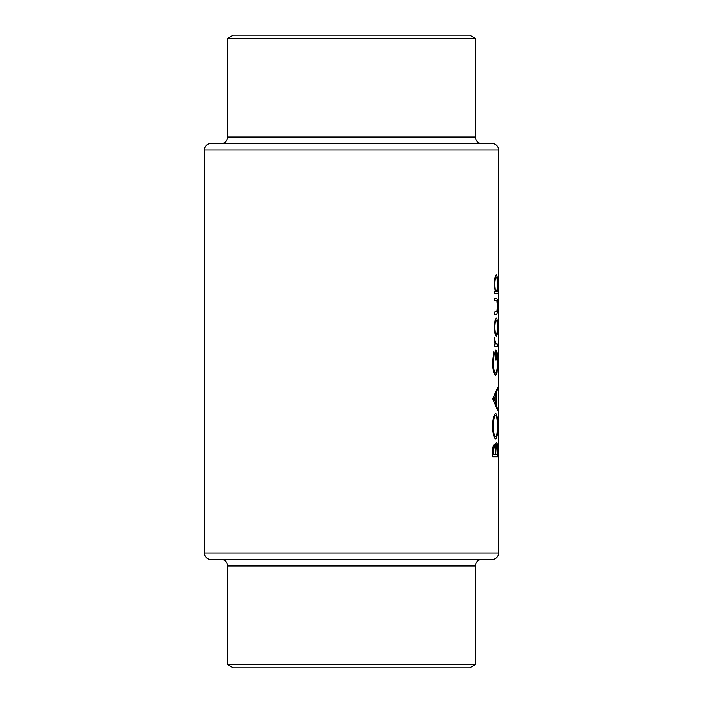 <?xml version="1.0" encoding="UTF-8"?>
<svg xmlns="http://www.w3.org/2000/svg" width="703" height="703" viewBox="0 0 703 703"><rect width="100%" height="100%" fill="white"/><g stroke="black" fill="none" stroke-linecap="round" stroke-linejoin="round"><path stroke-width="1.05" d="M481.836 143.491A6.503 6.503 0 0 1 475.333 136.988L475.333 38.401L227.667 38.401L227.667 136.988L475.333 136.988M221.164 143.491A6.503 6.503 0 0 0 227.667 136.988M498.62 149.985L204.38 149.985A6.503 6.503 0 0 1 210.874 143.491L492.126 143.491A6.503 6.503 0 0 1 498.62 149.985L498.62 553.015A6.503 6.503 0 0 1 492.126 559.509L210.874 559.509A6.503 6.503 0 0 1 204.38 553.015L498.62 553.015M227.667 38.401L233.299 35.15L469.701 35.15L475.333 38.401M221.164 559.509A6.503 6.503 0 0 1 227.667 566.012L227.667 664.599L475.333 664.599L475.333 566.012L227.667 566.012M481.836 559.509A6.503 6.503 0 0 0 475.333 566.012M475.333 664.599L469.701 667.85L233.299 667.85L227.667 664.599M494.341 327.246L495.026 333.951L496.292 336.359C497.197 335.885 497.636 332.844 497.636 327.246C497.645 321.666 497.197 318.635 496.292 318.151L495.026 320.559L494.341 327.246L494.859 327.255C495 322.985 495.483 320.673 496.3 320.304C496.995 320.673 497.355 322.985 497.364 327.255L497.636 327.246M494.42 293.45L498.225 293.45L498.225 291.288L497.188 291.288L497.636 284.117C497.636 278.493 497.188 275.435 496.274 274.926C495.184 275.462 494.534 278.546 494.341 284.179L495.176 291.288L494.42 291.288L494.42 293.45L498.225 293.45M494.42 346.236L497.601 346.236L497.601 344.075L495.677 343.688L494.49 337.906L495.026 344.075L494.42 344.075L494.42 346.236L497.601 346.236M492.68 398.715L497.601 410.447L496.476 404.427L496.476 393.513L497.601 387.608L492.68 398.715M492.68 456.748L497.601 456.748L497.601 450.236C497.627 445.667 497.302 443.101 496.626 442.556C496.09 442.67 495.703 444.217 495.466 447.187L494.288 444.401C493.19 444.973 492.645 447.521 492.68 452.055L492.68 456.748L497.601 456.748M492.495 426.343C492.865 434.085 493.928 438.259 495.685 438.848C497.047 438.171 497.706 433.944 497.671 426.15C497.706 418.39 497.039 414.181 495.659 413.531C493.884 414.155 492.829 418.426 492.495 426.343M493.814 351.482L492.495 362.309C492.812 370.253 493.866 374.567 495.659 375.253L497.083 372.3L497.671 361.869C497.724 354.233 497.074 350.252 495.729 349.945L495.729 360.129L496.204 360.129L496.204 352.106C497.012 353.328 497.399 356.518 497.364 361.685C497.408 368.407 496.828 372.212 495.641 373.091C494.253 372.388 493.436 368.82 493.207 362.379L494.262 353.337L493.814 351.482M494.42 314.136L496.213 314.136C497.162 314.513 497.636 311.886 497.636 306.244C497.645 300.673 497.179 298.054 496.239 298.388L494.42 298.388L494.42 300.55L496.898 300.91L497.364 306.227L496.872 311.631L494.42 311.974L494.42 314.136L496.213 314.136M204.38 149.985L204.38 553.015M494.807 447.187L495.466 447.187M493.374 454.595L493.374 451.66C493.33 448.76 493.638 447.064 494.306 446.563C495.053 447.319 495.378 449.516 495.272 453.136L495.272 454.595L492.68 454.595M492.68 451.66L493.374 451.66M493.067 446.563L494.306 446.563M495.791 454.595L495.843 448.655L496.626 444.709L497.285 454.595L495.272 454.595M495.105 448.655L495.843 448.655M495.738 444.709L496.626 444.709M493.207 426.238C493.444 419.823 494.262 416.308 495.659 415.693C496.81 416.273 497.381 419.788 497.364 426.238C497.381 432.573 496.819 436.053 495.685 436.686C494.288 436.141 493.462 432.653 493.207 426.238L492.495 426.238M494.007 415.693L495.659 415.693M494.024 436.686L495.685 436.686M496.907 389.954L497.601 389.954M495.501 393.513L496.476 393.513M495.527 404.427L496.476 404.427M496.924 408.091L497.601 408.091M493.972 398.9L496.028 394.647L496.028 403.258L493.972 398.9L492.68 398.9M494.965 394.647L496.028 394.647M494.991 403.258L496.028 403.258M493.383 353.337L494.262 353.337M492.495 362.379L493.207 362.379M494.016 373.091L495.641 373.091M495.729 352.106L496.204 352.106M495.729 360.129L496.204 360.129M496.362 372.3L497.083 372.3M494.367 339.092L494.93 339.092M494.35 340.199L494.859 340.199M494.894 343.688L495.677 343.688M495.026 344.075L496.775 344.075L495.026 344.075M494.341 284.197L494.859 284.197C494.982 279.899 495.457 277.527 496.283 277.087C496.986 277.527 497.346 279.882 497.364 284.17C497.364 288.52 497.003 290.893 496.292 291.288L497.188 291.288M495.105 277.087L496.283 277.087M495.176 291.288L496.292 291.288C495.457 290.937 494.982 288.573 494.859 284.197M494.42 298.388L496.239 298.388M495.088 320.304L496.3 320.304M497.364 327.255C497.355 331.508 497.003 333.82 496.3 334.197C495.474 333.837 495 331.526 494.859 327.255M495.097 334.197L496.3 334.197M495.272 453.163L495.791 453.163"/></g></svg>
